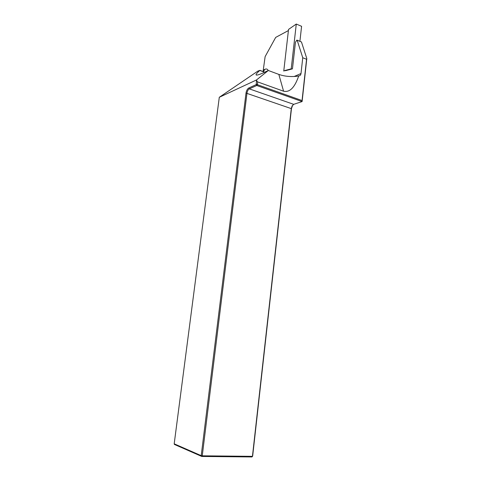 <?xml version="1.0" encoding="UTF-8"?>
<svg xmlns="http://www.w3.org/2000/svg" width="481" height="481" viewBox="0 0 481 481"><rect width="100%" height="100%" fill="white"/><g stroke="black" fill="none" stroke-linecap="round" stroke-linejoin="round"><path stroke-width="0.72" d="M291.763 69.042L291.221 68.831L284.92 70.509L285.455 70.713L292.454 68.861L295.442 42.292L296.789 40.145L297.168 40.188L302.753 57.744L301.01 73.515C300.769 75.03 300 75.83 298.713 75.908L296.567 76.323C290.073 76.912 284.157 76.275 278.824 74.399L268.332 70.497L256.523 79.942L219.294 97.282L174.194 443.825L201.208 455.651L246.007 93.067C246.446 90.56 247.378 88.865 248.803 87.987L256.235 84.602L256.523 79.942M219.294 97.282L257.936 71.044L259.824 70.448C253.98 75.553 254.942 76.443 262.71 73.124L268.332 70.497M288.408 30.562L275.685 37.41L265.127 56.614L263.107 71.188M293.398 104.491L292.52 105.598L291.456 108.682L252.651 456.192L251.948 456.95L201.786 456.457L174.417 444.438L174.194 443.825M297.168 40.188L301.449 41.949L306.806 58.544L302.11 101.557L293.705 104.341L292.52 105.598M302.753 57.744L306.565 59.253L306.806 58.544M256.71 80.676L257.563 81.89L257.485 84.722L302.05 100.547L302.11 101.557L256.752 85.498L249.314 88.871C248.124 89.598 247.348 91.011 246.981 93.098L202.254 455.82L252.441 456.343L291.312 108.345L292.201 105.766M257.485 84.722L256.752 85.498L256.235 84.602L257.269 84.349M252.651 456.192L251.948 456.95M201.786 456.457L201.208 455.651L202.254 455.82L201.786 456.457M257.563 81.89L283.574 91.198C289.706 92.653 294.757 87.56 298.713 75.908M302.05 100.547L306.565 59.253M284.92 70.509L283.766 71.038L288.54 29.407L296.278 24.05L291.221 68.831M299.916 41.318L301.587 26.317L296.278 24.05M294.168 76.503L301.01 73.515M263.528 69.986L265.001 69.276C266.372 68.663 267.406 69.017 268.115 70.328L268.23 70.551M259.824 70.448L263.883 71.946L259.962 70.316M248.803 87.987L249.314 88.871L293.705 104.341M246.007 93.067L291.456 108.682M263.883 71.946L264.905 72.126M267.815 70.743L268.115 70.328M263.438 71.374L265.001 69.276M278.824 74.399L283.574 91.198"/></g></svg>

